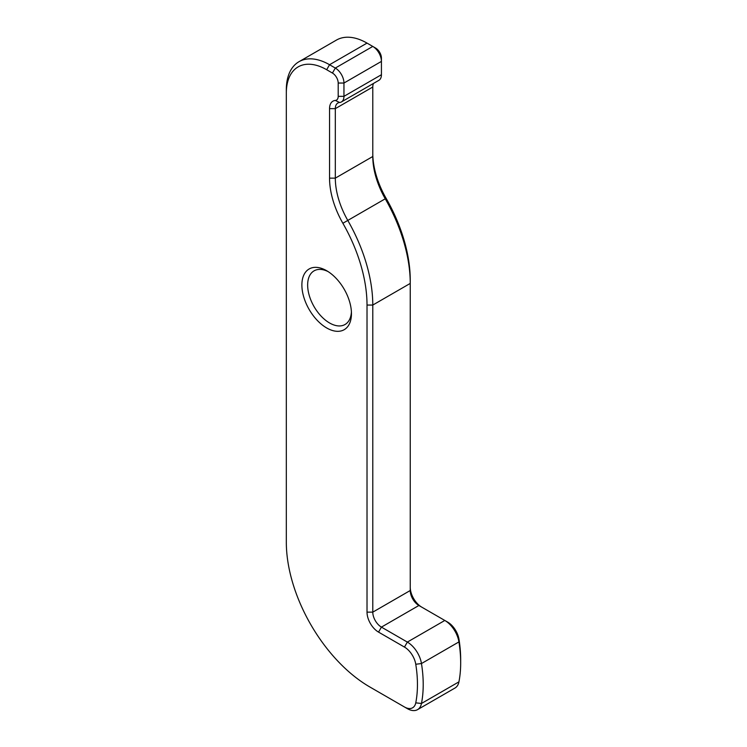 <?xml version="1.0" encoding="UTF-8"?>
<svg xmlns="http://www.w3.org/2000/svg" width="747" height="747" viewBox="0 0 747 747"><rect width="100%" height="100%" fill="white"/><g stroke="black" fill="none" stroke-linecap="round" stroke-linejoin="round"><path stroke-width="1.12" d="M326.672 327.952A35.053 20.234 60 0 1 301.881 285.027A35.053 20.234 60 0 1 326.672 270.722L326.672 270.722A35.053 20.234 60 0 1 351.454 313.647A35.053 20.234 60 0 1 326.672 327.952M328.157 271.628A30.972 17.881 -120 0 0 314.067 270.853A30.972 17.881 -120 0 0 309.314 295.672A30.972 17.881 -120 0 0 329.548 322.965A30.972 17.881 -120 0 0 345.039 324.497A30.972 17.881 -120 0 0 351.407 311.91M332.434 73.047L326.672 69.723A57.061 32.943 -120 0 0 286.325 93.02L286.325 542.266A118.194 68.238 -120 0 0 369.896 687.016L404.463 706.979A16.303 9.412 -120 0 0 415.762 702.852A118.194 68.238 -120 0 0 415.762 664.251A16.303 9.412 -120 0 0 404.463 647.079L378.542 632.111A16.303 9.412 60 0 1 367.02 612.148L367.02 305.056A118.194 68.238 -120 0 0 342.873 223.269A65.213 37.649 60 0 1 329.548 178.141L329.548 108.642A16.303 9.412 60 0 1 335.319 100.443A8.152 4.706 -120 0 0 338.195 96.344L338.195 83.038A8.152 4.706 -120 0 0 332.434 73.047L335.319 68.061A12.223 7.059 60 0 1 343.956 83.038L343.956 96.344A12.223 7.059 60 0 1 341.426 101.937A12.223 7.059 60 0 1 339.642 102.498A12.223 7.059 -120 0 0 337.849 103.049A12.223 7.059 -120 0 0 335.319 108.642L335.319 178.141A61.133 35.296 -120 0 0 347.803 220.449A122.265 70.591 60 0 1 372.781 305.056L372.781 612.148A12.223 7.059 -120 0 0 381.428 627.116L407.348 642.084A20.374 11.765 60 0 1 421.467 663.551A122.265 70.591 60 0 1 421.467 703.478A20.374 11.765 60 0 1 417.536 709.65A20.374 11.765 60 0 1 407.348 708.642L404.463 706.979M375.657 48.097L375.657 48.097A8.152 4.706 60 0 1 381.428 58.079L381.428 61.403A12.223 7.059 -120 0 0 372.781 46.426L367.02 43.102A61.133 35.296 -120 0 0 336.449 40.077L298.987 61.702A61.133 35.296 60 0 1 329.548 64.728L335.319 68.061L372.781 46.426L375.657 48.097L372.781 46.426M372.781 153.182A65.213 37.649 -120 0 0 386.096 198.31A118.194 68.238 60 0 1 410.243 280.097L410.243 283.421A122.265 70.591 -120 0 0 385.265 198.814A61.133 35.296 60 0 1 372.781 156.506L372.781 87.016A12.223 7.059 60 0 1 373.509 83.421M410.243 587.189A16.303 9.412 -120 0 0 421.738 607.134M404.463 647.079L407.348 642.084L444.81 620.458L447.696 622.12A16.303 9.412 60 0 1 458.985 639.292A118.194 68.238 60 0 1 460.675 659.564L460.675 662.897A122.265 70.591 -120 0 0 458.929 641.916A20.374 11.765 -120 0 0 444.81 620.458L418.89 605.49A12.223 7.059 60 0 1 410.243 590.513L410.243 283.421L372.781 305.056L367.02 305.056M341.426 101.937L378.897 80.312A12.223 7.059 -120 0 0 381.428 74.719L381.428 61.403L343.956 83.038L338.195 83.038M417.536 709.65L454.998 688.024A20.374 11.765 -120 0 0 458.929 681.852A122.265 70.591 -120 0 0 460.675 662.897M369.896 687.016L372.781 688.678A122.265 70.591 60 0 1 372.781 688.678A122.265 70.591 60 0 1 372.697 688.631M286.325 93.02L286.325 89.687A61.133 35.296 60 0 1 298.987 61.702M418.89 605.49L381.428 627.116L378.542 632.111M367.02 612.148L372.781 612.148L410.243 590.513M386.096 198.31L342.873 223.269M329.548 178.141L335.319 178.141L372.781 156.506M372.781 87.016L335.319 108.642L329.548 108.642M338.195 96.344L343.956 96.344L381.428 74.719M367.02 43.102L329.548 64.728L326.672 69.723M415.762 702.852L421.467 703.478L458.929 681.852M458.985 639.292L458.929 641.916L421.467 663.551L415.762 664.251M447.696 622.12L444.81 620.458L447.696 622.12M335.319 100.443L339.642 102.498"/></g></svg>

